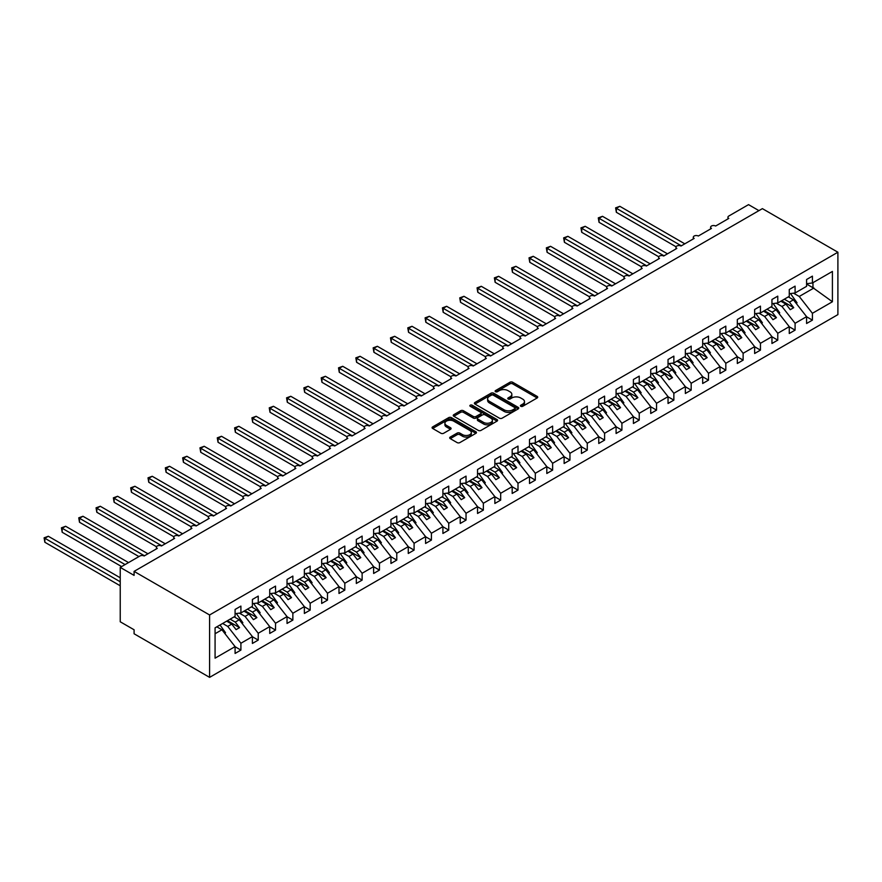 <?xml version="1.0" encoding="UTF-8"?>
<svg xmlns="http://www.w3.org/2000/svg" width="882" height="882" viewBox="0 0 882 882"><rect width="100%" height="100%" fill="white"/><g stroke="black" fill="none" stroke-linecap="round" stroke-linejoin="round"><path stroke-width="1.32" d="M520.81 406.304A1.345 0.772 0 0 0 522.706 406.304L537.16 397.969A1.918 1.114 0 0 0 537.722 397.176A1.918 1.114 0 0 0 537.16 396.393L512.685 382.259A1.918 1.114 0 0 0 509.961 382.259L495.508 390.605A1.345 0.772 0 0 0 495.122 391.156A1.345 0.772 0 0 0 495.508 391.707A1.345 0.772 0 0 0 497.415 391.707L499.289 390.627A6.152 3.55 0 0 1 507.988 390.627L510.028 391.806A6.152 3.55 0 0 1 511.836 394.309A6.152 3.55 0 0 1 510.028 396.823L508.164 397.903A1.345 0.772 0 0 0 507.767 398.455A1.345 0.772 0 0 0 508.164 399.006A1.345 0.772 0 0 0 510.061 399.006L511.935 397.925A6.152 3.55 0 0 1 520.634 397.925L522.673 399.105A6.152 3.55 0 0 1 524.481 401.619A6.152 3.55 0 0 1 522.673 404.132L520.81 405.213A1.345 0.772 0 0 0 520.413 405.753A1.345 0.772 0 0 0 520.81 406.304L520.81 405.213M450.261 437.064A1.918 1.114 0 0 0 449.699 437.847A1.918 1.114 0 0 0 450.261 438.641L457.13 442.599A1.918 1.114 0 0 0 459.853 442.599L475.894 433.338A1.918 1.114 0 0 0 476.456 432.555A1.918 1.114 0 0 0 475.894 431.761L451.419 417.638A1.918 1.114 0 0 0 448.695 417.638L432.654 426.899A1.918 1.114 0 0 0 432.081 427.682A1.918 1.114 0 0 0 432.654 428.465L440.945 433.26A1.918 1.114 0 0 0 443.668 433.26L450.537 429.291A1.918 1.114 0 0 0 451.099 428.509A1.918 1.114 0 0 0 450.537 427.726L446.413 425.345A5.149 2.966 0 0 1 444.914 423.25A5.149 2.966 0 0 1 448.089 420.505A5.149 2.966 0 0 1 453.69 421.144L469.808 430.449A5.149 2.966 0 0 1 471.319 432.555A5.149 2.966 0 0 1 468.144 435.3A5.149 2.966 0 0 1 462.532 434.65L459.853 433.106A1.918 1.114 0 0 0 457.13 433.106L450.261 437.064L450.261 438.641L457.13 434.705L457.13 433.106M837.9 252.23L209.596 614.974L209.596 677.365L837.9 314.62L837.9 252.23L762.39 208.637L134.086 571.382L134.086 575.384L120.228 567.38L139.973 555.98A2.944 1.698 0 0 1 144.13 555.98L157.294 548.384A2.944 1.698 0 0 1 156.434 547.182A2.944 1.698 0 0 1 158.242 545.616A2.944 1.698 0 0 1 161.45 545.98L174.614 538.384A2.944 1.698 0 0 1 173.754 537.182A2.944 1.698 0 0 1 175.562 535.617A2.944 1.698 0 0 1 178.77 535.991L191.923 528.384A2.944 1.698 0 0 1 191.063 527.182A2.944 1.698 0 0 1 192.882 525.617A2.944 1.698 0 0 1 196.08 525.992L209.243 518.384A2.944 1.698 0 0 1 208.384 517.194A2.944 1.698 0 0 1 210.203 515.617A2.944 1.698 0 0 1 213.4 515.992L226.564 508.385A2.944 1.698 0 0 1 225.704 507.194A2.944 1.698 0 0 1 227.523 505.618A2.944 1.698 0 0 1 230.72 505.992L243.884 498.396A2.944 1.698 0 0 1 243.024 497.194A2.944 1.698 0 0 1 244.832 495.629A2.944 1.698 0 0 1 248.04 495.993L261.204 488.396A2.944 1.698 0 0 1 260.344 487.195A2.944 1.698 0 0 1 262.152 485.629A2.944 1.698 0 0 1 265.361 485.993L278.525 478.397A2.944 1.698 0 0 1 277.654 477.195A2.944 1.698 0 0 1 279.473 475.63A2.944 1.698 0 0 1 282.681 475.993L295.834 468.397A2.944 1.698 0 0 1 294.974 467.195A2.944 1.698 0 0 1 296.793 465.63A2.944 1.698 0 0 1 299.99 465.994L313.154 458.397A2.944 1.698 0 0 1 312.294 457.196A2.944 1.698 0 0 1 314.113 455.63A2.944 1.698 0 0 1 317.311 455.994L330.474 448.398A2.944 1.698 0 0 1 329.614 447.196A2.944 1.698 0 0 1 331.423 445.63A2.944 1.698 0 0 1 334.631 445.994L347.795 438.398A2.944 1.698 0 0 1 346.935 437.196A2.944 1.698 0 0 1 348.743 435.631A2.944 1.698 0 0 1 351.951 436.006L365.115 428.398A2.944 1.698 0 0 1 364.255 427.197A2.944 1.698 0 0 1 366.063 425.631A2.944 1.698 0 0 1 369.271 426.006L382.424 418.399A2.944 1.698 0 0 1 381.564 417.208A2.944 1.698 0 0 1 383.383 415.631A2.944 1.698 0 0 1 386.581 416.006L399.744 408.399A2.944 1.698 0 0 1 398.885 407.208A2.944 1.698 0 0 1 400.704 405.632A2.944 1.698 0 0 1 403.901 406.007L417.065 398.41A2.944 1.698 0 0 1 416.205 397.209A2.944 1.698 0 0 1 418.024 395.643A2.944 1.698 0 0 1 421.221 396.007L434.385 388.411A2.944 1.698 0 0 1 433.525 387.209A2.944 1.698 0 0 1 435.333 385.643A2.944 1.698 0 0 1 438.541 386.007L451.705 378.411A2.944 1.698 0 0 1 450.845 377.209A2.944 1.698 0 0 1 452.653 375.644A2.944 1.698 0 0 1 455.862 376.008L469.026 368.411A2.944 1.698 0 0 1 468.155 367.21A2.944 1.698 0 0 1 469.974 365.644A2.944 1.698 0 0 1 473.182 366.008L486.335 358.412A2.944 1.698 0 0 1 485.475 357.21A2.944 1.698 0 0 1 487.294 355.644A2.944 1.698 0 0 1 490.491 356.008L503.655 348.412A2.944 1.698 0 0 1 502.795 347.21A2.944 1.698 0 0 1 504.614 345.645A2.944 1.698 0 0 1 507.812 346.009L520.975 338.412A2.944 1.698 0 0 1 520.115 337.211A2.944 1.698 0 0 1 521.923 335.645A2.944 1.698 0 0 1 525.132 336.009L538.296 328.413A2.944 1.698 0 0 1 537.436 327.211A2.944 1.698 0 0 1 539.244 325.645A2.944 1.698 0 0 1 542.452 326.02L555.616 318.413A2.944 1.698 0 0 1 554.756 317.211A2.944 1.698 0 0 1 556.564 315.646A2.944 1.698 0 0 1 559.772 316.021L572.925 308.413A2.944 1.698 0 0 1 572.065 307.223A2.944 1.698 0 0 1 573.884 305.646A2.944 1.698 0 0 1 577.082 306.021L590.245 298.425A2.944 1.698 0 0 1 589.385 297.223A2.944 1.698 0 0 1 591.205 295.646A2.944 1.698 0 0 1 594.402 296.021L607.566 288.425A2.944 1.698 0 0 1 606.706 287.223A2.944 1.698 0 0 1 608.525 285.658A2.944 1.698 0 0 1 611.722 286.022L624.886 278.425A2.944 1.698 0 0 1 624.026 277.224A2.944 1.698 0 0 1 625.834 275.658A2.944 1.698 0 0 1 629.042 276.022L642.206 268.426A2.944 1.698 0 0 1 641.346 267.224A2.944 1.698 0 0 1 643.154 265.658A2.944 1.698 0 0 1 646.363 266.022L659.527 258.426A2.944 1.698 0 0 1 658.656 257.224A2.944 1.698 0 0 1 660.475 255.659A2.944 1.698 0 0 1 663.683 256.023L676.836 248.426A2.944 1.698 0 0 1 675.976 247.225A2.944 1.698 0 0 1 677.795 245.659A2.944 1.698 0 0 1 680.992 246.023L694.156 238.427A2.944 1.698 0 0 1 693.296 237.225A2.944 1.698 0 0 1 695.115 235.659A2.944 1.698 0 0 1 698.312 236.023L711.476 228.427A2.944 1.698 0 0 1 710.616 227.225A2.944 1.698 0 0 1 712.436 225.66A2.944 1.698 0 0 1 715.633 226.035L728.797 218.427A2.944 1.698 180 0 1 727.937 217.226A2.944 1.698 180 0 1 728.797 216.035L748.542 204.635L758.928 210.633M209.596 614.974L134.086 571.382M499.421 418.178A1.918 1.114 0 0 0 502.145 418.178L518.186 408.917A1.918 1.114 0 0 0 518.748 408.134A1.918 1.114 0 0 0 518.186 407.352L493.711 393.218A1.918 1.114 0 0 0 490.987 393.218L474.946 402.479A1.918 1.114 0 0 0 474.384 403.261A1.918 1.114 0 0 0 474.946 404.055L499.421 418.178M470.79 406.602A1.345 0.772 0 0 1 472.157 406.789L472.157 405.191L497.04 419.556A1.918 1.114 0 0 1 497.602 420.339A1.918 1.114 0 0 1 497.04 421.122L480.999 430.394A1.918 1.114 0 0 1 478.276 430.394L453.8 416.26L453.8 414.694A1.918 1.114 0 0 0 453.238 415.477A1.918 1.114 0 0 0 453.8 416.26M453.8 414.694L460.669 410.725A1.918 1.114 0 0 1 463.381 410.725L473.314 416.458A1.918 1.114 0 0 0 476.026 416.458L480.591 413.823A1.918 1.114 0 0 0 481.153 413.041A1.918 1.114 0 0 0 480.591 412.258L470.249 406.293A1.345 0.772 0 0 1 469.852 405.742A1.345 0.772 0 0 1 470.69 405.025A1.345 0.772 0 0 1 472.157 405.191M215.076 633.728L221.922 629.77L235.086 646.616L215.076 658.159L215.076 627.841L235.086 616.298L235.086 609.451L240.907 606.099L240.907 612.935L235.086 613.663M240.907 612.935L252.406 606.298L252.406 599.462L258.228 596.1L258.228 602.935L252.406 603.663M258.228 602.935L269.727 596.298L269.727 589.463L275.537 586.1L275.537 592.936L269.727 593.663M275.537 592.936L287.036 586.298L287.036 579.463L292.857 576.1L292.857 582.936L287.036 583.663M292.857 582.936L304.356 576.299L304.356 569.463L310.177 566.101L310.177 572.936L304.356 573.664M310.177 572.936L321.676 566.299L321.676 559.464L327.498 556.101L327.498 562.948L321.676 563.664M327.498 562.948L338.997 556.299L338.997 549.464L344.818 546.101L344.818 552.948L338.997 553.664M344.818 552.948L356.317 546.3L356.317 539.464L362.127 536.102L362.127 542.948L356.317 543.676M362.127 542.948L373.626 536.311L373.626 529.465L379.447 526.113L379.447 532.948L373.626 533.676M379.447 532.948L390.947 526.311L390.947 519.465L396.768 516.113L396.768 522.949L390.947 523.676M396.768 522.949L408.267 516.312L408.267 509.465L414.088 506.114L414.088 512.949L408.267 513.677M414.088 512.949L425.587 506.312L425.587 499.477L431.408 496.114L431.408 502.949L425.587 503.677M431.408 502.949L442.907 496.312L442.907 489.477L448.729 486.114L448.729 492.95L442.907 493.677M448.729 492.95L460.228 486.313L460.228 479.477L466.038 476.115L466.038 482.95L460.228 483.678M466.038 482.95L477.537 476.313L477.537 469.478L483.358 466.115L483.358 472.95L477.537 473.678M483.358 472.95L494.857 466.313L494.857 459.478L500.678 456.115L500.678 462.962L494.857 463.678M500.678 462.962L512.177 456.314L512.177 449.478L517.999 446.116L517.999 452.962L512.177 453.679M517.999 452.962L529.498 446.314L529.498 439.479L535.319 436.116L535.319 442.962L529.498 443.679M535.319 442.962L546.818 436.325L546.818 429.479L552.628 426.116L552.628 432.963L546.818 433.69M552.628 432.963L564.127 426.326L564.127 419.479L569.948 416.128L569.948 422.963L564.127 423.691M569.948 422.963L581.447 416.326L581.447 409.48L587.269 406.128L587.269 412.963L581.447 413.691M587.269 412.963L598.768 406.326L598.768 399.491L604.589 396.128L604.589 402.964L598.768 403.691M604.589 402.964L616.088 396.327L616.088 389.491L621.909 386.129L621.909 392.964L616.088 393.692M621.909 392.964L633.408 386.327L633.408 379.492L639.229 376.129L639.229 382.964L633.408 383.692M639.229 382.964L650.729 376.327L650.729 369.492L656.539 366.129L656.539 372.965L650.729 373.692M656.539 372.965L668.038 366.328L668.038 359.492L673.859 356.13L673.859 362.965L668.038 363.693M673.859 362.965L685.358 356.328L685.358 349.493L691.179 346.13L691.179 352.976L685.358 353.693M691.179 352.976L702.678 346.328L702.678 339.493L708.5 336.13L708.5 342.977L702.678 343.693M708.5 342.977L719.999 336.34L719.999 329.493L725.82 326.131L725.82 332.977L719.999 333.705M725.82 332.977L737.319 326.34L737.319 319.493L743.129 316.142L743.129 322.977L737.319 323.705M743.129 322.977L754.639 316.34L754.639 309.494L760.449 306.142L760.449 312.978L754.639 313.705M760.449 312.978L771.948 306.341L771.948 299.494L777.77 296.143L777.77 302.978L771.948 303.706M777.77 302.978L789.269 296.341L789.269 289.505L795.09 286.143L795.09 292.978L789.269 293.706M235.086 646.727L240.907 650.089L240.907 643.254L252.406 636.617L239.243 619.77L234.149 616.838M222.65 623.475L227.743 626.418L240.907 643.254M252.406 636.738L258.228 640.089L258.228 633.254L269.727 626.617L256.563 609.782L251.469 606.838M239.364 613.122L245.064 616.419L258.228 633.254M269.727 626.738L275.537 630.09L275.537 623.254L287.036 616.617L273.883 599.782L268.79 596.838M256.684 603.134L262.384 606.419L275.537 623.254M287.036 616.739L292.857 620.09L292.857 613.255L304.356 606.618L291.192 589.782L286.11 586.839M274.004 593.134L279.693 596.419L292.857 613.255M304.356 606.739L310.177 610.101L310.177 603.255L321.676 596.618L308.513 579.783L303.419 576.839M291.325 583.134L297.013 586.42L310.177 603.255M321.676 596.739L327.498 600.102L327.498 593.255L338.997 586.618L325.833 569.783L320.739 566.839M308.634 573.135L314.334 576.42L327.498 593.255M338.997 586.739L344.818 590.102L344.818 583.256L356.317 576.619L343.153 559.783L338.06 556.84M325.954 563.135L331.654 566.42L344.818 583.256M356.317 576.74L362.127 580.102L362.127 573.267L373.626 566.619L360.473 549.784L355.38 546.84M343.274 553.135L348.974 556.421L362.127 573.267M373.626 566.74L379.447 570.103L379.447 563.267L390.947 556.619L377.783 539.784L372.7 536.851M360.595 543.136L366.284 546.421L379.447 563.267M390.947 556.74L396.768 560.103L396.768 553.268L408.267 546.631L395.103 529.784L390.009 526.852M377.915 533.136L383.604 536.421L396.768 553.268M408.267 546.741L414.088 550.103L414.088 543.268L425.587 536.631L412.423 519.785L407.33 516.852M395.235 523.136L400.924 526.433L414.088 543.268M425.587 536.752L431.408 540.104L431.408 533.268L442.907 526.631L429.743 509.796L424.65 506.852M412.544 513.137L418.244 516.433L431.408 533.268M442.907 526.752L448.729 530.104L448.729 523.269L460.228 516.632L447.064 499.796L441.97 496.853M429.865 503.148L435.565 506.433L448.729 523.269M460.228 516.753L466.038 520.104L466.038 513.269L477.537 506.632L464.384 489.797L459.29 486.853M447.185 493.148L452.885 496.434L466.038 513.269M477.537 506.753L483.358 510.116L483.358 503.269L494.857 496.632L481.693 479.797L476.611 476.853M464.505 483.149L470.194 486.434L483.358 503.269M494.857 496.753L500.678 500.116L500.678 493.27L512.177 486.632L499.014 469.797L493.92 466.854M481.826 473.149L487.514 476.434L500.678 493.27M512.177 486.754L517.999 490.116L517.999 483.27L529.498 476.633L516.334 459.798L511.24 456.854M499.135 463.149L504.835 466.435L517.999 483.27M529.498 476.754L535.319 480.117L535.319 473.281L546.818 466.633L533.654 449.798L528.561 446.854M516.455 453.15L522.155 456.435L535.319 473.281M546.818 466.754L552.628 470.117L552.628 463.282L564.127 456.633L550.974 439.798L545.881 436.866M533.775 443.15L539.475 446.435L552.628 463.282M564.127 456.755L569.948 460.117L569.948 453.282L581.447 446.645L568.284 429.799L563.201 426.866M551.096 433.15L556.785 436.436L569.948 453.282M581.447 446.755L587.269 450.118L587.269 443.282L598.768 436.645L585.604 419.799L580.51 416.866M568.416 423.151L574.105 426.447L587.269 443.282M598.768 436.755L604.589 440.118L604.589 433.283L616.088 426.645L602.924 409.799L597.831 406.867M585.736 413.151L591.425 416.447L604.589 433.283M616.088 426.767L621.909 430.118L621.909 423.283L633.408 416.646L620.244 399.811L615.151 396.867M603.045 403.162L608.745 406.448L621.909 423.283M633.408 416.767L639.229 420.119L639.229 413.283L650.729 406.646L637.565 389.811L632.471 386.867M620.366 393.163L626.066 396.448L639.229 413.283M650.729 406.767L656.539 410.13L656.539 403.283L668.038 396.646L654.885 379.811L649.791 376.868M637.686 383.163L643.386 386.448L656.539 403.283M668.038 396.768L673.859 400.13L673.859 393.284L685.358 386.647L672.194 369.812L667.112 366.868M655.006 373.163L660.695 376.449L673.859 393.284M685.358 386.768L691.179 390.131L691.179 383.284L702.678 376.647L689.515 359.812L684.421 356.868M672.327 363.163L678.015 366.449L691.179 383.284M702.678 376.768L708.5 380.131L708.5 373.284L719.999 366.647L706.835 349.812L701.741 346.869M689.636 353.164L695.336 356.449L708.5 373.284M719.999 366.769L725.82 370.131L725.82 363.296L737.319 356.648L724.155 339.813L719.062 336.869M706.956 343.164L712.656 346.45L725.82 363.296M737.319 356.769L743.129 360.132L743.129 353.296L754.639 346.648L741.475 329.813L736.382 326.88M724.276 333.164L729.976 336.45L743.129 353.296M754.639 346.769L760.449 350.132L760.449 343.296L771.948 336.659L758.785 319.813L753.702 316.881M741.597 323.165L747.286 326.461L760.449 343.296M771.948 336.77L777.77 340.132L777.77 333.297L789.269 326.66L776.105 309.814L771.011 306.881M758.917 313.165L764.606 316.462L777.77 333.297M789.269 326.781L795.09 330.133L795.09 323.297L806.589 316.66L806.589 323.496L812.41 320.133L812.41 313.297L832.41 301.743L812.961 287.741L812.961 282.659M776.237 303.165L781.926 306.462L795.09 323.297M795.09 292.978L806.589 286.341L806.589 279.506L812.41 276.143L812.41 282.979L806.589 283.706M806.589 316.781L812.41 320.133M793.546 293.177L799.246 296.462L812.41 313.297M120.228 567.38L120.228 621.777L134.086 629.77L134.086 633.772L209.596 677.365M221.922 629.77L216.829 626.837M240.907 650.089L235.086 653.452L235.086 646.616M258.228 640.089L252.406 643.452L252.406 636.617M275.537 630.09L269.727 633.452L269.727 626.617M292.857 620.09L287.036 623.453L287.036 616.617M310.177 610.101L304.356 613.453L304.356 606.618M327.498 600.102L321.676 603.453L321.676 596.618M344.818 590.102L338.997 593.465L338.997 586.618M362.127 580.102L356.317 583.465L356.317 576.619M379.447 570.103L373.626 573.465L373.626 566.619M396.768 560.103L390.947 563.466L390.947 556.619M414.088 550.103L408.267 553.466L408.267 546.631M431.408 540.104L425.587 543.466L425.587 536.631M448.729 530.104L442.907 533.467L442.907 526.631M466.038 520.104L460.228 523.467L460.228 516.632M483.358 510.116L477.537 513.467L477.537 506.632M500.678 500.116L494.857 503.468L494.857 496.632M517.999 490.116L512.177 493.468L512.177 486.632M535.319 480.117L529.498 483.479L529.498 476.633M552.628 470.117L546.818 473.48L546.818 466.633M569.948 460.117L564.127 463.48L564.127 456.633M587.269 450.118L581.447 453.48L581.447 446.645M604.589 440.118L598.768 443.481L598.768 436.645M621.909 430.118L616.088 433.481L616.088 426.645M639.229 420.119L633.408 423.481L633.408 416.646M656.539 410.13L650.729 413.482L650.729 406.646M673.859 400.13L668.038 403.482L668.038 396.646M691.179 390.131L685.358 393.482L685.358 386.647M708.5 380.131L702.678 383.494L702.678 376.647M725.82 370.131L719.999 373.494L719.999 366.647M743.129 360.132L737.319 363.494L737.319 356.648M760.449 350.132L754.639 353.495L754.639 346.648M777.77 340.132L771.948 343.495L771.948 336.659M795.09 330.133L789.269 333.495L789.269 326.66M812.41 282.979L832.41 271.435L832.41 301.743M227.743 626.418L231.757 624.092L236.089 629.638L239.551 627.631L235.218 622.097L239.243 619.77M226.663 621.16L231.757 624.092M230.136 619.153L235.218 622.097M245.064 616.419L249.077 614.092L253.41 619.638L256.871 617.632L252.539 612.097L256.563 609.782M243.983 611.16L249.077 614.092M247.445 609.153L252.539 612.097M262.384 606.419L266.397 604.093L270.73 609.638L274.192 607.643L269.859 602.097L273.883 599.782M261.304 601.16L266.397 604.093M264.765 599.154L269.859 602.097M279.693 596.419L283.717 594.104L288.05 599.639L291.512 597.643L287.179 592.098L291.192 589.782M278.624 591.161L283.717 594.104M282.086 589.154L287.179 592.098M297.013 586.42L301.038 584.104L305.359 589.639L308.832 587.644L304.499 582.098L308.513 579.783M295.944 581.161L301.038 584.104M299.406 579.165L304.499 582.098M314.334 576.42L318.347 574.105L322.68 579.639L326.142 577.644L321.82 572.098L325.833 569.783M313.264 571.161L318.347 574.105M316.726 569.166L321.82 572.098M331.654 566.42L335.667 564.105L340 569.64L343.462 567.644L339.129 562.099L343.153 559.783M330.574 561.161L335.667 564.105M334.046 559.166L339.129 562.099M348.974 556.421L352.987 554.105L357.32 559.64L360.782 557.644L356.449 552.11L360.473 549.784M347.894 551.162L352.987 554.105M351.356 549.166L356.449 552.11M366.284 546.421L370.308 544.106L374.641 549.64L378.102 547.645L373.77 542.11L377.783 539.784M365.214 541.162L370.308 544.106M368.676 539.167L373.77 542.11M383.604 536.421L387.628 534.106L391.95 539.652L395.423 537.645L391.09 532.111L395.103 529.784M382.534 531.162L387.628 534.106M385.996 529.167L391.09 532.111M400.924 526.433L404.948 524.106L409.27 529.652L412.732 527.645L408.41 522.111L412.423 519.785M399.855 521.174L404.948 524.106M403.317 519.167L408.41 522.111M418.244 516.433L422.257 514.107L426.59 519.652L430.052 517.646L425.73 512.111L429.743 509.796M417.164 511.174L422.257 514.107M420.637 509.168L425.73 512.111M435.565 506.433L439.578 504.107L443.911 509.653L447.372 507.646L443.04 502.112L447.064 499.796M434.484 501.174L439.578 504.107M437.946 499.168L443.04 502.112M452.885 496.434L456.898 494.107L461.231 499.653L464.693 497.657L460.36 492.112L464.384 489.797M451.805 491.175L456.898 494.107M455.266 489.168L460.36 492.112M470.194 486.434L474.218 484.119L478.551 489.653L482.013 487.658L477.68 482.112L481.693 479.797M469.125 481.175L474.218 484.119M472.587 479.18L477.68 482.112M487.514 476.434L491.539 474.119L495.86 479.654L499.333 477.658L495 472.113L499.014 469.797M486.445 471.175L491.539 474.119M489.907 469.18L495 472.113M504.835 466.435L508.848 464.119L513.181 469.654L516.643 467.658L512.321 462.113L516.334 459.798M503.765 461.176L508.848 464.119M507.227 459.18L512.321 462.113M522.155 456.435L526.168 454.12L530.501 459.654L533.963 457.659L529.63 452.113L533.654 449.798M521.075 451.176L526.168 454.12M524.547 449.181L529.63 452.113M539.475 446.435L543.488 444.12L547.821 449.655L551.283 447.659L546.95 442.125L550.974 439.798M538.395 441.176L543.488 444.12M541.857 439.181L546.95 442.125M556.785 436.436L560.809 434.12L565.142 439.666L568.603 437.659L564.271 432.125L568.284 429.799M555.715 431.177L560.809 434.12M559.177 429.181L564.271 432.125M574.105 426.447L578.129 424.121L582.451 429.666L585.924 427.66L581.591 422.125L585.604 419.799M573.035 421.188L578.129 424.121M576.497 419.182L581.591 422.125M591.425 416.447L595.449 414.121L599.771 419.667L603.233 417.66L598.911 412.126L602.924 409.799M590.356 411.188L595.449 414.121M593.818 409.182L598.911 412.126M608.745 406.448L612.758 404.121L617.091 409.667L620.553 407.66L616.231 402.126L620.244 399.811M607.676 401.189L612.758 404.121M611.138 399.182L616.231 402.126M626.066 396.448L630.079 394.122L634.412 399.667L637.873 397.672L633.541 392.126L637.565 389.811M624.985 391.189L630.079 394.122M628.447 389.183L633.541 392.126M643.386 386.448L647.399 384.133L651.732 389.668L655.194 387.672L650.861 382.127L654.885 379.811M642.305 381.189L647.399 384.133M645.767 379.194L650.861 382.127M660.695 376.449L664.719 374.133L669.052 379.668L672.514 377.672L668.181 372.127L672.194 369.812M659.626 371.19L664.719 374.133M663.088 369.194L668.181 372.127M678.015 366.449L682.04 364.134L686.361 369.668L689.834 367.673L685.501 362.127L689.515 359.812M676.946 361.19L682.04 364.134M680.408 359.195L685.501 362.127M695.336 356.449L699.349 354.134L703.682 359.669L707.144 357.673L702.822 352.127L706.835 349.812M694.266 351.19L699.349 354.134M697.728 349.195L702.822 352.127M712.656 346.45L716.669 344.134L721.002 349.669L724.464 347.673L720.131 342.139L724.155 339.813M711.576 341.191L716.669 344.134M715.048 339.195L720.131 342.139M729.976 336.45L733.989 334.135L738.322 339.669L741.784 337.674L737.451 332.139L741.475 329.813M728.896 331.191L733.989 334.135M732.358 329.195L737.451 332.139M747.286 326.461L751.31 324.135L755.642 329.681L759.104 327.674L754.772 322.139L758.785 319.813M746.216 321.191L751.31 324.135M749.678 319.196L754.772 322.139M764.606 316.462L768.63 314.135L772.952 319.681L776.425 317.674L772.092 312.14L776.105 309.814M763.536 311.203L768.63 314.135M766.998 309.196L772.092 312.14M781.926 306.462L785.95 304.136L790.272 309.681L793.734 307.675L789.412 302.14L793.425 299.825L788.332 296.881M780.857 301.203L785.95 304.136M784.318 299.196L789.412 302.14M793.425 299.825L806.589 316.66M799.246 296.462L813.932 287.984M806.589 284.059L812.961 287.741M781.684 300.718L793.734 307.675M764.363 310.718L776.425 317.674M747.043 320.717L759.104 327.674M729.734 330.717L741.784 337.674M712.413 340.717L724.464 347.673M695.093 350.716L707.144 357.673M677.773 360.716L689.834 367.673M660.453 370.705L672.514 377.672M643.143 380.704L655.194 387.672M625.823 390.704L637.873 397.672M608.503 400.704L620.553 407.66M591.183 410.703L603.233 417.66M573.862 420.703L585.924 427.66M556.542 430.703L568.603 437.659M539.233 440.702L551.283 447.659M521.912 450.702L533.963 457.659M504.592 460.702L516.643 467.658M487.272 470.69L499.333 477.658M469.952 480.69L482.013 487.658M452.642 490.69L464.693 497.657M435.322 500.689L447.372 507.646M418.002 510.689L430.052 517.646M400.682 520.689L412.732 527.645M383.361 530.688L395.423 537.645M366.041 540.688L378.102 547.645M348.732 550.688L360.782 557.644M331.412 560.687L343.462 567.644M314.091 570.687L326.142 577.644M296.771 580.676L308.832 587.644M279.451 590.675L291.512 597.643M262.141 600.675L274.192 607.643M244.821 610.675L256.871 617.632M227.501 620.674L239.551 627.631M521.339 406.503L522.673 405.731A6.152 3.55 0 0 0 524.481 403.217L524.481 401.619M511.836 394.309L511.836 395.919A6.152 3.55 0 0 1 510.028 398.421L508.693 399.193M537.138 397.98L512.685 383.857A1.918 1.114 0 0 0 509.961 383.857L496.048 391.895M518.186 407.352L518.186 408.917L493.711 394.816A1.918 1.114 0 0 0 490.987 394.816L474.968 404.066L474.946 402.479M514.79 408.686A1.345 0.772 0 0 0 515.187 408.134A1.345 0.772 0 0 0 514.79 407.583L493.303 395.18A1.345 0.772 0 0 0 491.395 395.18L489.422 396.316A6.152 3.55 0 0 0 487.625 398.829A6.152 3.55 0 0 0 489.422 401.343L504.118 409.821A6.152 3.55 0 0 0 512.817 409.821L514.79 408.686L514.79 410.284A1.345 0.772 0 0 0 515.187 409.733L515.187 408.134M487.625 398.829L487.625 400.428A6.152 3.55 0 0 0 489.422 402.942L489.422 401.343M514.79 410.284L512.817 411.42A6.152 3.55 0 0 1 504.118 411.42L489.422 402.942M453.822 416.271L460.669 412.324L460.669 410.725M481.153 413.041L481.153 414.639A1.918 1.114 0 0 1 480.591 415.422L476.026 418.057A1.918 1.114 0 0 1 473.314 418.057L463.381 412.324A1.918 1.114 0 0 0 460.669 412.324M472.157 406.789L497.018 421.144M483.612 422.401A5.149 2.966 0 0 0 489.223 423.051A5.149 2.966 0 0 0 492.399 420.306A5.149 2.966 0 0 0 490.888 418.2L485.21 414.926A1.918 1.114 0 0 0 482.487 414.926L477.934 417.55A1.918 1.114 0 0 0 477.371 418.344A1.918 1.114 0 0 0 477.934 419.126L483.612 422.401L483.612 423.999A5.149 2.966 0 0 0 489.223 424.65A5.149 2.966 0 0 0 492.399 421.905L492.399 420.306M477.371 418.344L477.371 419.942A1.918 1.114 0 0 0 477.934 420.725L477.934 419.126M483.612 423.999L477.934 420.725M471.319 432.555L471.319 434.153A5.149 2.966 0 0 1 468.144 436.899A5.149 2.966 0 0 1 462.532 436.248L459.853 434.705A1.918 1.114 0 0 0 457.13 434.705M444.914 423.25L444.914 424.848A5.149 2.966 0 0 0 446.413 426.943L446.413 425.345M450.504 429.302L446.413 426.943M475.894 431.761L475.894 433.338L451.419 419.237A1.918 1.114 0 0 0 448.695 419.237L432.676 428.487L432.654 426.899M615.603 207.876L616.364 208.317L616.364 212.308L615.603 207.876L619.826 206.311L616.364 208.317L681.345 245.824M616.364 212.308L676.075 246.784M619.826 206.311L684.807 243.829M790.47 293.552L797.03 302.78L796.137 303.287M797.03 302.78L796.314 303.507M598.283 217.876L599.043 218.306L599.043 222.308L598.283 217.876L602.505 216.31L599.043 218.306L664.025 255.824M599.043 222.308L658.766 256.783M602.505 216.31L667.487 253.829M773.161 303.551L779.71 312.779L778.817 313.286M779.71 312.779L778.993 313.507M580.962 227.865L581.723 228.306L581.723 232.308L580.962 227.865L585.196 226.31L581.723 228.306L646.704 265.824M581.723 232.308L641.446 266.783M585.196 226.31L650.166 263.828M755.841 313.551L762.39 322.768L761.508 323.286M762.39 322.768L761.673 323.507M563.653 237.864L564.414 238.305L564.414 242.307L563.653 237.864L567.876 236.31L564.414 238.305L629.384 275.823M564.414 242.307L624.125 276.783M567.876 236.31L632.846 273.828M738.521 323.551L745.069 332.768L744.188 333.286M745.069 332.768L744.364 333.506M546.333 247.864L547.094 248.305L547.094 252.307L546.333 247.864L550.555 246.31L547.094 248.305L612.064 285.823M547.094 252.307L606.805 286.782M550.555 246.31L615.537 283.817M721.2 333.55L727.76 342.767L726.867 343.285M727.76 342.767L727.044 343.506M529.013 257.864L529.773 258.305L529.773 262.307L529.013 257.864L533.235 256.309L529.773 258.305L594.755 295.823M529.773 262.307L589.485 296.782M533.235 256.309L598.216 293.816M703.88 343.55L710.44 352.767L709.547 353.285M710.44 352.767L709.723 353.506M511.692 267.863L512.453 268.304L512.453 272.306L511.692 267.863L515.915 266.309L512.453 268.304L577.434 305.822M512.453 272.306L572.164 306.782M515.915 266.309L580.896 303.816M686.56 353.55L693.12 362.767L692.227 363.285M693.12 362.767L692.403 363.505M494.372 277.863L495.133 278.304L495.133 282.306L494.372 277.863L498.606 276.298L495.133 278.304L560.114 315.822M495.133 282.306L554.855 316.781M498.606 276.298L563.576 313.816M669.251 363.549L675.799 372.766L674.906 373.284M675.799 372.766L675.083 373.505M477.052 287.863L477.823 288.304L477.823 292.306L477.052 287.863L481.285 286.297L477.823 288.304L542.794 325.811M477.823 292.306L537.535 326.781M481.285 286.297L546.256 323.815M651.93 373.549L658.479 382.766L657.597 383.273M658.479 382.766L657.763 383.505M459.743 297.862L460.503 298.303L460.503 302.294L459.743 297.862L463.965 296.297L460.503 298.303L525.474 335.81M460.503 302.294L520.215 336.781M463.965 296.297L528.946 333.815M634.61 383.538L641.159 392.766L640.277 393.273M641.159 392.766L640.453 393.504M442.422 307.862L443.183 308.303L443.183 312.294L442.422 307.862L446.645 306.297L443.183 308.303L508.164 345.81M443.183 312.294L502.894 346.769M446.645 306.297L511.626 343.815M617.29 393.537L623.85 402.765L622.957 403.272M623.85 402.765L623.133 403.504M425.102 317.862L425.863 318.292L425.863 322.294L425.102 317.862L429.325 316.296L425.863 318.292L490.844 355.81M425.863 322.294L485.574 356.769M429.325 316.296L494.306 353.814M599.969 403.537L606.529 412.765L605.636 413.272M606.529 412.765L605.813 413.493M407.782 327.861L408.542 328.291L408.542 332.293L407.782 327.861L412.004 326.296L408.542 328.291L473.524 365.81M408.542 332.293L468.265 366.769M412.004 326.296L476.986 363.814M582.649 413.537L589.209 422.754L588.316 423.272M589.209 422.754L588.492 423.492M390.461 337.85L391.222 338.291L391.222 342.293L390.461 337.85L394.695 336.296L391.222 338.291L456.203 375.809M391.222 342.293L450.945 376.768M394.695 336.296L459.665 373.814M565.34 423.536L571.889 432.753L570.996 433.271M571.889 432.753L571.172 433.492M373.152 347.85L373.913 348.291L373.913 352.293L373.152 347.85L377.375 346.295L373.913 348.291L438.883 385.809M373.913 352.293L433.624 386.768M377.375 346.295L442.345 383.802M548.02 433.536L554.569 442.753L553.687 443.271M554.569 442.753L553.863 443.492M355.832 357.849L356.593 358.29L356.593 362.293L355.832 357.849L360.054 356.295L356.593 358.29L421.563 395.809M356.593 362.293L416.304 396.768M360.054 356.295L425.036 393.802M530.699 443.536L537.259 452.753L536.366 453.271M537.259 452.753L536.543 453.491M338.512 367.849L339.272 368.29L339.272 372.292L338.512 367.849L342.734 366.295L339.272 368.29L404.254 405.808M339.272 372.292L398.984 406.767M342.734 366.295L407.716 403.802M513.379 453.535L519.939 462.752L519.046 463.271M519.939 462.752L519.222 463.491M321.191 377.849L321.952 378.29L321.952 382.292L321.191 377.849L325.414 376.294L321.952 378.29L386.933 415.808M321.952 382.292L381.663 416.767M325.414 376.294L390.395 413.801M496.059 463.535L502.619 472.752L501.726 473.27M502.619 472.752L501.902 473.491M303.871 387.848L304.632 388.289L304.632 392.292L303.871 387.848L308.094 386.283L304.632 388.289L369.613 425.797M304.632 392.292L364.354 426.767M308.094 386.283L373.075 423.801M478.75 473.535L485.298 482.752L484.405 483.27M485.298 482.752L484.582 483.49M286.551 397.848L287.323 398.289L287.323 402.28L286.551 397.848L290.784 396.283L287.323 398.289L352.293 435.796M287.323 402.28L347.034 436.766M290.784 396.283L355.755 433.801M461.429 483.534L467.978 492.751L467.096 493.258M467.978 492.751L467.262 493.49M269.242 407.848L270.002 408.289L270.002 412.28L269.242 407.848L273.464 406.282L270.002 408.289L334.973 445.796M270.002 412.28L329.714 446.755M273.464 406.282L338.445 443.8M444.109 493.523L450.658 502.751L449.776 503.258M450.658 502.751L449.952 503.49M251.921 417.848L252.682 418.288L252.682 422.28L251.921 417.848L256.144 416.282L252.682 418.288L317.663 455.796M252.682 422.28L312.393 456.755M256.144 416.282L321.125 453.8M426.789 503.523L433.349 512.751L432.456 513.258M433.349 512.751L432.632 513.478M234.601 427.847L235.362 428.277L235.362 432.279L234.601 427.847L238.824 426.282L235.362 428.277L300.343 465.795M235.362 432.279L295.073 466.754M238.824 426.282L303.805 463.8M409.469 513.522L416.028 522.75L415.135 523.258M416.028 522.75L415.312 523.478M217.281 437.836L218.041 438.277L218.041 442.279L217.281 437.836L221.503 436.281L218.041 438.277L283.023 475.795M218.041 442.279L277.764 476.754M221.503 436.281L286.485 473.799M392.148 523.522L398.708 532.739L397.815 533.257M398.708 532.739L397.991 533.478M199.96 447.836L200.721 448.277L200.721 452.279L199.96 447.836L204.194 446.281L200.721 448.277L265.702 485.795M200.721 452.279L260.444 486.754M204.194 446.281L269.164 483.799M374.839 533.522L381.388 542.739L380.495 543.257M381.388 542.739L380.671 543.477M182.651 457.835L183.412 458.276L183.412 462.278L182.651 457.835L186.874 456.281L183.412 458.276L248.382 495.794M183.412 462.278L243.123 496.753M186.874 456.281L251.844 493.788M357.519 543.521L364.068 552.738L363.186 553.257M364.068 552.738L363.362 553.477M165.331 467.835L166.092 468.276L166.092 472.278L165.331 467.835L169.553 466.28L166.092 468.276L231.062 505.794M166.092 472.278L225.803 506.753M169.553 466.28L234.535 503.787M340.198 553.521L346.758 562.738L345.865 563.256M346.758 562.738L346.042 563.477M148.011 477.835L148.771 478.276L148.771 482.278L148.011 477.835L152.233 476.28L148.771 478.276L213.753 515.794M148.771 482.278L208.483 516.753M152.233 476.28L217.215 513.787M322.878 563.521L329.438 572.738L328.545 573.256M329.438 572.738L328.721 573.476M130.69 487.834L131.451 488.275L131.451 492.277L130.69 487.834L134.913 486.269L131.451 488.275L196.432 525.793M131.451 492.277L191.162 526.752M134.913 486.269L199.894 523.787M305.558 573.521L312.118 582.737L311.225 583.256M312.118 582.737L311.401 583.476M113.37 497.834L114.131 498.275L114.131 502.277L113.37 497.834L117.593 496.268L114.131 498.275L179.112 535.782M114.131 502.277L173.853 536.752M117.593 496.268L182.574 533.786M288.249 583.52L294.797 592.737L293.904 593.244M294.797 592.737L294.081 593.476M96.05 507.834L96.822 508.275L96.822 512.266L96.05 507.834L100.283 506.268L96.822 508.275L161.792 545.782M96.822 512.266L156.533 546.752M100.283 506.268L165.254 543.786M270.928 593.509L277.477 602.737L276.595 603.244M277.477 602.737L276.761 603.475M78.741 517.833L79.501 518.274L79.501 522.265L78.741 517.833L82.963 516.268L79.501 518.274L144.472 555.781M79.501 522.265L138.937 556.586M82.963 516.268L147.944 553.786M253.608 603.509L260.157 612.736L259.275 613.244M260.157 612.736L259.451 613.475M61.42 527.833L62.181 528.263L62.181 532.265L61.42 527.833L65.643 526.267L62.181 528.263L125.079 564.579M62.181 532.265L121.617 566.586M65.643 526.267L128.54 562.584M236.288 613.508L242.848 622.736L241.955 623.243M242.848 622.736L242.131 623.464M44.1 537.833L44.861 538.263L44.861 542.265L44.1 537.833L48.323 536.267L44.861 538.263L120.228 581.778M44.861 542.265L120.228 585.78M48.323 536.267L120.228 577.776M220.026 624.996L225.527 632.725L224.634 633.243M225.527 632.725L224.811 633.463M522.673 405.731L522.673 404.132M508.164 399.006L508.164 397.903M510.028 398.421L510.028 396.823M495.508 391.707L495.508 390.605M509.961 383.857L509.961 382.259M512.685 383.857L512.685 382.259M537.16 397.969L537.16 396.393M490.987 394.816L490.987 393.218M493.711 394.816L493.711 393.218M504.118 411.42L504.118 409.821M512.817 411.42L512.817 409.821M463.381 412.324L463.381 410.725M473.314 418.057L473.314 416.458M476.026 418.057L476.026 416.458M480.591 415.422L480.591 413.823M497.04 421.122L497.04 419.556M459.853 434.705L459.853 433.106M462.532 436.248L462.532 434.65M450.537 429.291L450.537 427.726M448.695 419.237L448.695 417.638M451.419 419.237L451.419 417.638M710.616 228.923L710.616 227.225M727.937 218.923L727.937 217.226M693.296 238.923L693.296 237.225M675.976 248.922L675.976 247.225M658.656 258.922L658.656 257.224M641.346 268.922L641.346 267.224M624.026 278.921L624.026 277.224M606.706 288.921L606.706 287.223M589.385 298.921L589.385 297.223M572.065 308.909L572.065 307.223M554.756 318.909L554.756 317.211M537.436 328.909L537.436 327.211M520.115 338.909L520.115 337.211M502.795 348.908L502.795 347.21M485.475 358.908L485.475 357.21M468.155 368.908L468.155 367.21M450.845 378.907L450.845 377.209M433.525 388.907L433.525 387.209M416.205 398.907L416.205 397.209M398.885 408.906L398.885 407.208M381.564 418.895L381.564 417.208M364.255 428.895L364.255 427.197M346.935 438.894L346.935 437.196M329.614 448.894L329.614 447.196M312.294 458.894L312.294 457.196M294.974 468.893L294.974 467.195M277.654 478.893L277.654 477.195M260.344 488.893L260.344 487.195M243.024 498.892L243.024 497.194M225.704 508.892L225.704 507.194M208.384 518.881L208.384 517.194M191.063 528.88L191.063 527.182M173.754 538.88L173.754 537.182M156.434 548.88L156.434 547.182"/></g></svg>
